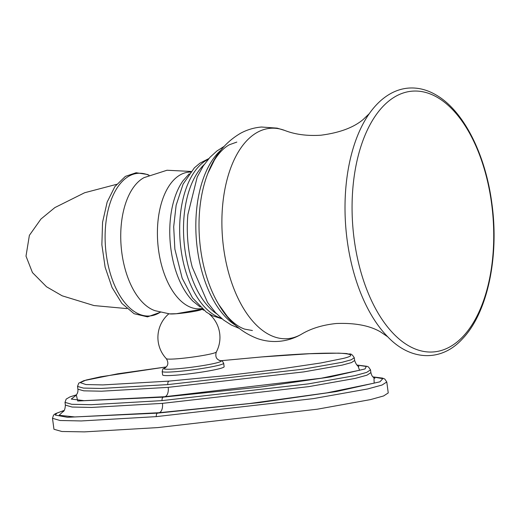 <?xml version="1.0" encoding="UTF-8"?>
<svg xmlns="http://www.w3.org/2000/svg" width="520" height="520" viewBox="0 0 520 520"><rect width="100%" height="100%" fill="white"/><g stroke="black" fill="none" stroke-linecap="round" stroke-linejoin="round"><path stroke-width="0.78" d="M156.325 416.624L81.237 420.947L60.041 420.498L52.494 418.308L53.957 429.267L61.861 431.496L84.428 431.88L157.787 427.583L317.324 409.201L370.513 399.601L383.611 395.954L388.245 392.932L386.782 381.966L382.09 385.015L367.614 388.966L313.365 398.619L156.325 416.624A3.1 1.664 -94.7 0 1 157.547 413.134L67.412 417.281L55.25 415.084L56.927 413.069L64.064 410.488M373.029 376.961L382.804 378.657L379.899 381.823L336.349 391.56L259.76 402.538L157.547 413.134M373.965 377.735L374.179 383.136L327.002 392.847L249.867 403.494L159.172 412.711L74.919 416.949L59.118 415.285L63.362 411.313M76.33 394.914L77.695 400.998L163.293 397.124L260.975 386.978L330.272 376.974L365.027 368.953L366.294 366.45L356.987 365.085M357.942 365.833L359.554 370.253L321.282 378.216L164.924 396.695L84.103 400.66L71.246 399.074L75.608 395.688M358.924 366.321C357.526 366.366 356.096 364.429 354.64 360.503L351.5 362.576L342.297 365.092L303.732 371.904L168.194 387.354L101.582 391.203L83.772 390.832L77.883 389.168L77.519 386.412L78.754 383.149L83.876 380.653L117.689 373.802L166.309 366.925L100.535 376.805L86.099 380.036L80.255 382.623L85.91 384.553L102.876 384.917L169.046 381.108L225.849 375.648L276.374 369.584L320.762 362.979L343.538 358.365C354.575 355.628 352.944 353.886 338.656 353.145L309.634 353.724L261.924 356.928L221.15 360.698M202.462 309.082L176.41 313.709L169.559 313.878L155.051 310.7A68.543 36.816 85.3 0 1 126.009 202.215A68.543 36.816 -94.7 0 1 144.047 177.632L166.998 170.248L191.074 171.444M223.672 363.253L224.133 366.743A31.018 2.431 172.4 0 1 219.466 368.687A31.018 2.431 172.4 0 1 185.068 374.309A31.018 2.431 172.4 0 1 162.637 374.946L162.175 371.456A31.018 2.431 -7.6 0 0 184.6 370.819A31.018 2.431 -7.6 0 0 218.998 365.196A31.018 2.431 -7.6 0 0 223.672 363.253C221.462 359.814 223.425 361.51 219.264 360.432L219.772 360.484C216.242 359.203 215.085 356.388 216.3 352.04A31.018 31.018 0 0 0 209.326 314.067M169.942 313.911A16.458 1.294 -7.6 0 0 183.463 313.014A16.458 1.294 -7.6 0 0 199.297 310.31A16.458 1.294 -7.6 0 0 201.747 309.368M354.192 239.453A130.806 70.258 85.3 0 0 392.145 332.286A130.806 70.258 85.3 0 0 467.656 331.038A130.806 70.258 85.3 0 0 491.615 203.671A130.806 70.258 85.3 0 0 374.374 117.39A130.806 70.258 85.3 0 0 354.192 239.453M374.959 378.268C374.121 377.546 372.119 377.696 370.897 372.613L366.977 375.174L355.141 378.411L308.731 386.64L162.441 403.364A8.307 4.459 -94.7 0 1 159.172 412.711M163.293 397.124A3.1 1.664 85.3 0 0 162.078 400.608L308.367 383.884L354.77 375.654L366.613 372.418L370.526 369.863L368.478 366.957L367.016 366.314L356.922 365.027M168.194 387.354A8.307 4.459 -94.7 0 1 164.924 396.695M169.046 381.108A3.1 1.664 85.3 0 0 167.823 384.599L303.368 369.148L341.933 362.336L351.137 359.821L354.276 357.754C350.682 351.865 349.875 354.978 346.957 353.587C329.661 352.437 301.373 353.541 262.08 356.902A3.1 1.664 -94.7 0 1 262.236 356.902M261.924 356.928A3.1 1.664 -94.7 0 1 262.08 356.902L221.117 360.692M77.519 386.412L83.401 388.082L101.218 388.447L167.823 384.599M76.368 394.869L70.031 396.864L66.157 399.113L65.007 402.363L71.721 404.287L91.228 404.697L162.078 400.608M162.441 403.364L91.598 407.453L72.091 407.043L65.377 405.113L65.007 402.363M160.245 312.228A71.572 38.441 85.3 0 1 115.076 286.442A71.572 38.441 85.3 0 1 110.604 201.552A71.572 38.441 -94.7 0 1 148.922 175.272M201.851 308.548A68.543 36.816 85.3 0 1 164.203 273.624A68.543 36.816 85.3 0 1 162.675 199.186A68.543 36.816 -94.7 0 1 190.567 172.068M189.222 173.817L182.936 180.875A71.572 38.441 -94.7 0 0 175.266 196.203A71.572 38.441 85.3 0 0 192.875 301.119L200.239 307.041M165.269 367.731A28.957 2.275 -7.6 0 0 180.479 368.498A28.957 2.275 -7.6 0 0 216.925 362.804A28.957 2.275 -7.6 0 0 219.707 360.471M216.3 352.04A25.239 1.982 -7.6 0 1 212.524 353.509A25.239 1.982 172.4 0 1 185.218 358.007A25.239 1.982 172.4 0 1 166.348 358.703C168.656 362.583 168.279 365.606 165.21 367.763L165.685 367.582C161.954 369.707 163.404 367.562 162.175 371.456M208.208 159.309A81.497 43.771 -94.7 0 0 180.98 249.171A81.497 43.771 85.3 0 0 221.351 318.24M216.522 313.709A81.497 43.771 -94.7 0 1 184.828 248.853A81.497 43.771 -94.7 0 1 204.185 164.567M239.031 328.315L231.238 324.987L223.464 319.95L215.442 312.572L207.584 302.536L192.25 267.15A85.156 45.741 -94.7 0 1 188.669 248.879A85.156 45.741 -94.7 0 1 187.889 214.481L197.21 177.053L203.314 165.867L210.015 157.274L216.853 151.028L223.99 146.465M235.216 325.058A94.653 50.837 -94.7 0 1 197.359 249.047A94.653 50.837 -94.7 0 1 220.766 150.299M207.864 173.342C214.572 155.422 225.524 142.038 240.708 133.191C247.195 129.708 254.124 127.647 261.489 127.023L277.121 128.141L284.628 130.403A105.547 56.693 -94.7 0 0 223.594 247.897A105.547 56.693 85.3 0 0 301.483 334.197C294.6 338.228 287.177 340.6 279.208 341.328C271.843 341.926 264.673 341.036 257.699 338.656C241.267 332.43 228.267 321.029 218.706 304.447L218.706 304.447A97.494 52.364 -94.7 0 1 200.597 249.047A97.494 52.364 -94.7 0 1 207.864 173.342L214.37 160.167C219.096 152.711 224.139 147.556 229.502 144.697L236.828 142.084M369.395 113.49A133.204 71.546 85.3 0 0 369.272 113.666L369.272 113.666A133.204 71.546 85.3 0 0 347.172 240.253A133.204 71.546 85.3 0 0 387.725 336.798L387.725 336.798A133.204 71.546 85.3 0 0 387.875 336.954M372.964 376.896L382.531 378.105L384.768 379.028L386.782 381.966M64.103 410.436L55.27 413.738L53.521 415.135L52.494 418.308M370.897 372.613L370.526 369.863M354.64 360.503L354.276 357.754M77.883 389.168C78.358 393.374 76.174 395.115 74.919 396.201L74.939 396.195M65.377 405.113C65.117 409.221 64.207 411.482 62.641 411.899L62.654 411.892M149.065 175.208L147.29 174.441L136.123 172.738L125.385 176.384L114.888 186.602L107.153 202.078L102.557 222.306L101.868 244.77L105.138 267.248L112.041 287.482L121.953 303.492L134.108 313.716L147.524 316.869L160.401 312.267M203.827 310.232A31.018 31.018 0 0 0 201.962 309.289M168.844 313.8A31.018 31.018 0 0 0 166.348 358.703M222.105 318.87L212.537 315.783L206.323 312.117L192.498 297.889L182.162 278.181L174.857 249.113L173.686 226.746L176.131 205.257L183.092 184.119L194.389 167.817L199.921 163.176L208.852 158.561M218.706 304.447L227.286 316.381C233.175 322.953 238.999 327.21 244.758 329.147L252.408 330.525M284.628 130.403C295.022 134.478 307.093 136.084 320.846 135.22C339.476 132.821 353.574 127.588 363.135 119.535L369.272 113.666C375.147 105.287 381.803 98.859 389.233 94.393C395.246 90.812 401.544 88.719 408.129 88.12C417.892 87.321 427.447 89.739 436.787 95.381C463.944 111.371 485.589 154.752 491.887 203.508C499.337 256.952 487.435 313.177 462.312 338.995C441.37 362.063 410.534 360.965 387.725 336.798L380.679 332.007C369.896 325.618 355.101 322.79 336.303 323.505C322.641 324.922 311.038 328.484 301.483 334.197M116.584 184.34L84.643 192.738L54.86 207.591L40.937 219.05L29.38 235.352L26 256.139L32.461 272.597L46.54 286.786L62.153 295.802L93.977 305.558L126.861 308.594"/></g></svg>
